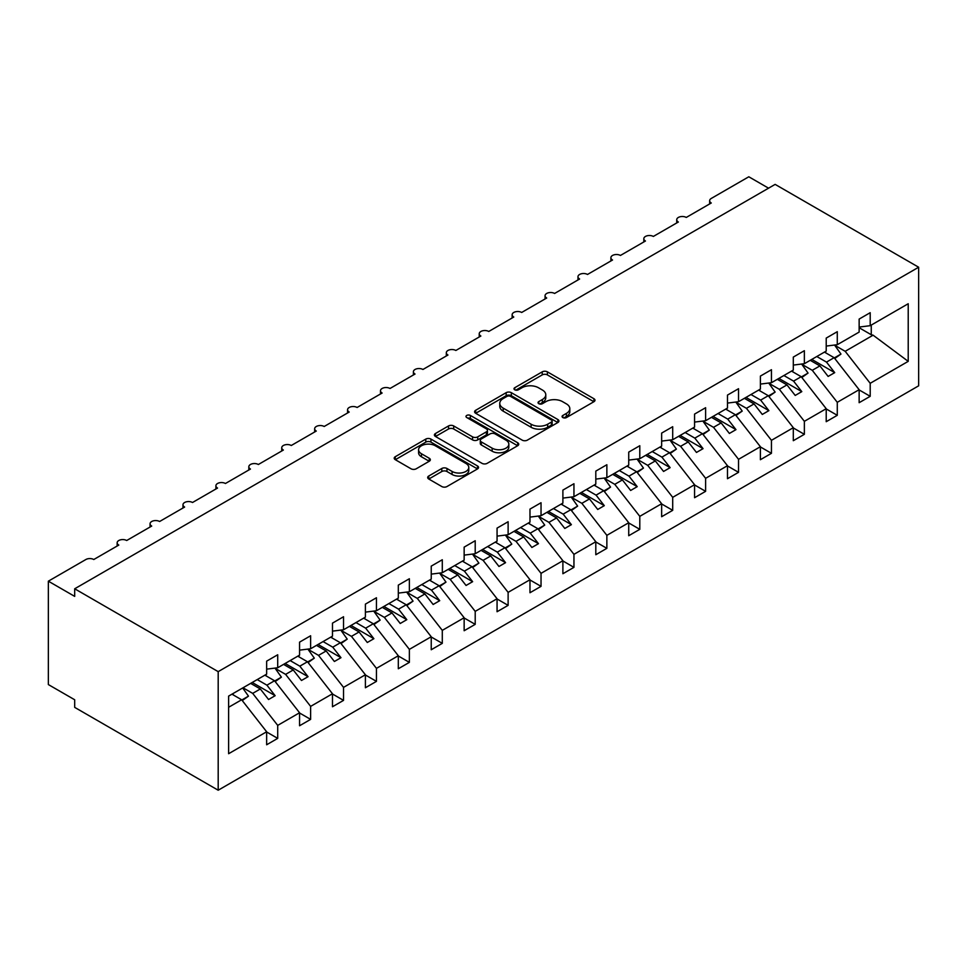 <?xml version="1.0" encoding="UTF-8"?>
<svg xmlns="http://www.w3.org/2000/svg" width="967" height="967" viewBox="0 0 967 967"><rect width="100%" height="100%" fill="white"/><g stroke="black" fill="none" stroke-linecap="round" stroke-linejoin="round"><path stroke-width="1.45" d="M562.83 417.563A2.563 1.475 0 0 0 566.457 417.563L593.919 401.704A3.65 2.115 0 0 0 594.983 400.217A3.65 2.115 0 0 0 593.919 398.718L547.395 371.86A3.65 2.115 0 0 0 542.221 371.86L514.758 387.719A2.563 1.475 0 0 0 514.009 388.758A2.563 1.475 0 0 0 514.758 389.81A2.563 1.475 0 0 0 518.372 389.81L521.938 387.755A11.701 6.757 0 0 1 538.474 387.755L542.354 389.991A11.701 6.757 0 0 1 545.775 394.766A11.701 6.757 0 0 1 542.354 399.54L538.8 401.595A2.563 1.475 0 0 0 538.051 402.635A2.563 1.475 0 0 0 538.8 403.686A2.563 1.475 0 0 0 542.414 403.686L545.968 401.631A11.701 6.757 0 0 1 562.516 401.631L566.384 403.868A11.701 6.757 0 0 1 569.817 408.642A11.701 6.757 0 0 1 566.384 413.417L562.83 415.472A2.563 1.475 0 0 0 562.081 416.511A2.563 1.475 0 0 0 562.83 417.563L562.83 415.472M428.756 476.018A3.65 2.115 0 0 0 427.68 477.517A3.65 2.115 0 0 0 428.756 479.003L441.81 486.546A3.65 2.115 0 0 0 446.972 486.546L477.48 468.935A3.65 2.115 0 0 0 478.544 467.436A3.65 2.115 0 0 0 477.48 465.949L430.944 439.091A3.65 2.115 0 0 0 425.782 439.091L395.285 456.702A3.65 2.115 0 0 0 394.21 458.189A3.65 2.115 0 0 0 395.285 459.676L411.048 468.79A3.65 2.115 0 0 0 416.221 468.79L429.263 461.247A3.65 2.115 0 0 0 430.339 459.76A3.65 2.115 0 0 0 429.263 458.261L421.455 453.753A9.779 5.645 0 0 1 418.59 449.764A9.779 5.645 0 0 1 424.622 444.542A9.779 5.645 0 0 1 435.283 445.763L465.913 463.447A9.779 5.645 0 0 1 468.777 467.436A9.779 5.645 0 0 1 462.734 472.658A9.779 5.645 0 0 1 452.085 471.437L446.972 468.487A3.65 2.115 0 0 0 441.81 468.487L428.756 476.018L428.756 479.003M918.65 267.23L218.191 671.642L218.191 790.22L918.65 385.821L918.65 267.23L775.135 184.383L74.689 588.782L74.689 596.385L48.35 581.179L85.87 559.518A5.584 3.227 0 0 1 93.775 559.518L118.796 545.074A5.584 3.227 0 0 1 117.152 542.789A5.584 3.227 0 0 1 120.597 539.816A5.584 3.227 0 0 1 126.689 540.517L151.71 526.072A5.584 3.227 0 0 1 150.066 523.788A5.584 3.227 0 0 1 153.523 520.802A5.584 3.227 0 0 1 159.603 521.503L184.624 507.059A5.584 3.227 0 0 1 182.981 504.786A5.584 3.227 0 0 1 186.438 501.8A5.584 3.227 0 0 1 192.518 502.502L217.539 488.057A5.584 3.227 0 0 1 215.907 485.785A5.584 3.227 0 0 1 219.352 482.799A5.584 3.227 0 0 1 225.444 483.5L250.453 469.055A5.584 3.227 0 0 1 248.821 466.771A5.584 3.227 0 0 1 252.266 463.797A5.584 3.227 0 0 1 258.358 464.498L283.367 450.054A5.584 3.227 0 0 1 281.735 447.769A5.584 3.227 0 0 1 285.18 444.796A5.584 3.227 0 0 1 291.272 445.497L316.282 431.052A5.584 3.227 0 0 1 314.65 428.768A5.584 3.227 0 0 1 318.095 425.794A5.584 3.227 0 0 1 324.187 426.483L349.208 412.039A5.584 3.227 0 0 1 347.564 409.766A5.584 3.227 0 0 1 351.009 406.781A5.584 3.227 0 0 1 357.101 407.482L382.122 393.037A5.584 3.227 0 0 1 380.478 390.765A5.584 3.227 0 0 1 383.935 387.779A5.584 3.227 0 0 1 390.015 388.48L415.036 374.036A5.584 3.227 0 0 1 413.392 371.751A5.584 3.227 0 0 1 416.85 368.778A5.584 3.227 0 0 1 422.93 369.479L447.951 355.034A5.584 3.227 0 0 1 446.319 352.75A5.584 3.227 0 0 1 449.764 349.776A5.584 3.227 0 0 1 455.856 350.477L480.865 336.032A5.584 3.227 0 0 1 479.233 333.748A5.584 3.227 0 0 1 482.678 330.774A5.584 3.227 0 0 1 488.77 331.463L513.779 317.031A5.584 3.227 0 0 1 512.147 314.746A5.584 3.227 0 0 1 515.592 311.761A5.584 3.227 0 0 1 521.684 312.462L546.693 298.017A5.584 3.227 0 0 1 545.062 295.745A5.584 3.227 0 0 1 548.507 292.759A5.584 3.227 0 0 1 554.599 293.46L579.62 279.016A5.584 3.227 0 0 1 577.976 276.731A5.584 3.227 0 0 1 581.433 273.758A5.584 3.227 0 0 1 587.513 274.459L612.534 260.014A5.584 3.227 0 0 1 610.89 257.73A5.584 3.227 0 0 1 614.347 254.756A5.584 3.227 0 0 1 620.427 255.457L645.448 241.013A5.584 3.227 0 0 1 643.817 238.728A5.584 3.227 0 0 1 647.261 235.755A5.584 3.227 0 0 1 653.341 236.444L678.363 222.011A5.584 3.227 0 0 1 676.731 219.727A5.584 3.227 0 0 1 680.176 216.741A5.584 3.227 0 0 1 686.268 217.442L711.277 202.997A5.584 3.227 180 0 1 709.645 200.725A5.584 3.227 180 0 1 711.277 198.44L748.809 176.78L768.547 188.178M218.191 671.642L74.689 588.782M522.192 440.13A3.65 2.115 0 0 0 527.366 440.13L557.862 422.519A3.65 2.115 0 0 0 558.926 421.032A3.65 2.115 0 0 0 557.862 419.533L511.338 392.675A3.65 2.115 0 0 0 506.164 392.675L475.667 410.286A3.65 2.115 0 0 0 474.592 411.785A3.65 2.115 0 0 0 475.667 413.272L522.192 440.13M467.774 418.119A2.563 1.475 0 0 1 470.361 418.481L517.623 445.751L487.163 463.338A3.65 2.115 0 0 1 482.001 463.338L435.476 436.48L435.476 433.494A3.65 2.115 0 0 0 434.401 434.981A3.65 2.115 0 0 0 435.476 436.48M435.476 433.494L448.531 425.951A3.65 2.115 0 0 1 453.692 425.951L472.561 436.854A3.65 2.115 0 0 0 477.734 436.854L486.389 431.85A3.65 2.115 0 0 0 487.465 430.363A3.65 2.115 0 0 0 486.389 428.865L466.747 417.526A2.563 1.475 0 0 1 465.997 416.475A2.563 1.475 0 0 1 467.581 415.109A2.563 1.475 0 0 1 470.361 415.435L517.671 442.741A3.65 2.115 0 0 1 518.735 444.24A3.65 2.115 0 0 1 517.671 445.727L517.671 442.741M228.623 707.276L241.629 699.77L266.65 731.765L228.623 753.716L228.623 696.095L266.65 674.144L266.65 661.15L277.71 654.768L277.71 667.762L266.65 669.14M277.71 667.762L299.565 655.143L299.565 642.148L310.625 635.754L310.625 648.76L299.565 650.138M310.625 648.76L332.479 636.141L332.479 623.135L343.539 616.753L343.539 629.759L332.479 631.137M343.539 629.759L365.393 617.139L365.393 604.133L376.453 597.751L376.453 610.745L365.393 612.123M376.453 610.745L398.307 598.126L398.307 585.132L409.367 578.75L409.367 591.744L398.307 593.122M409.367 591.744L431.234 579.124L431.234 566.13L442.294 559.748L442.294 572.742L431.234 574.12M442.294 572.742L464.148 560.123L464.148 547.129L475.208 540.734L475.208 553.74L464.148 555.118M475.208 553.74L497.062 541.121L497.062 528.115L508.122 521.733L508.122 534.739L497.062 536.117M508.122 534.739L529.976 522.12L529.976 509.113L541.037 502.731L541.037 515.725L529.976 517.103M541.037 515.725L562.891 503.106L562.891 490.112L573.951 483.73L573.951 496.724L562.891 498.102M573.951 496.724L595.805 484.104L595.805 471.11L606.865 464.728L606.865 477.722L595.805 479.1M606.865 477.722L628.731 465.103L628.731 452.109L639.791 445.714L639.791 458.721L628.731 460.099M639.791 458.721L661.646 446.101L661.646 433.095L672.706 426.713L672.706 439.719L661.646 441.097M672.706 439.719L694.56 427.1L694.56 414.094L705.62 407.711L705.62 420.705L694.56 422.083M705.62 420.705L727.474 408.086L727.474 395.092L738.534 388.71L738.534 401.704L727.474 403.082M738.534 401.704L760.388 389.085L760.388 376.09L771.448 369.708L771.448 382.702L760.388 384.08M771.448 382.702L793.303 370.083L793.303 357.089L804.363 350.695L804.363 363.701L793.303 365.079M804.363 363.701L826.217 351.081L826.217 338.087L837.277 331.693L837.277 344.699L826.217 346.077M266.65 731.995L277.71 738.377L277.71 725.383L299.565 712.764L274.543 680.756L264.873 675.171M243.019 687.791L252.689 693.375L277.71 725.383M299.565 712.993L310.625 719.375L310.625 706.381L332.479 693.762L307.47 661.754L297.788 656.17M275.124 668.33L285.603 674.374L310.625 706.381M332.479 693.992L343.539 700.374L343.539 687.38L365.393 674.761L340.384 642.753L330.702 637.168M308.05 649.316L318.53 655.372L343.539 687.38M365.393 674.978L376.453 681.372L376.453 668.366L398.307 655.747L373.298 623.751L363.616 618.167M340.964 630.315L351.444 636.371L376.453 668.366M398.307 655.977L409.367 662.371L409.367 649.365L431.234 636.745L406.213 604.75L396.53 599.153M373.878 611.313L384.358 617.369L409.367 649.365M431.234 636.975L442.294 643.357L442.294 630.363L464.148 617.744L439.127 585.736L429.457 580.152M406.793 592.312L417.273 598.355L442.294 630.363M464.148 617.973L475.208 624.356L475.208 611.362L497.062 598.742L472.041 566.735L462.371 561.15M439.707 573.31L450.187 579.354L475.208 611.362M497.062 598.972L508.122 605.354L508.122 592.36L529.976 579.741L504.955 547.733L495.285 542.149M472.621 554.296L483.101 560.352L508.122 592.36M529.976 579.97L541.037 586.353L541.037 573.346L562.891 560.727L537.882 528.731L528.2 523.147M505.536 535.295L516.015 541.351L541.037 573.346M562.891 560.957L573.951 567.351L573.951 554.345L595.805 541.725L570.796 509.73L561.114 504.133M538.462 516.293L548.942 522.349L573.951 554.345M595.805 541.955L606.865 548.337L606.865 535.343L628.731 522.724L603.71 490.716L594.028 485.132M571.376 497.292L581.856 503.336L606.865 535.343M628.731 522.954L639.791 529.336L639.791 516.342L661.646 503.722L636.624 471.715L626.942 466.13M604.29 478.29L614.77 484.334L639.791 516.342M661.646 503.952L672.706 510.334L672.706 497.34L694.56 484.721L669.539 452.713L659.869 447.129M637.205 459.277L647.685 465.332L672.706 497.34M694.56 484.95L705.62 491.333L705.62 478.327L727.474 465.707L702.453 433.712L692.783 428.127M670.119 440.275L680.599 446.331L705.62 478.327M727.474 465.937L738.534 472.331L738.534 459.325L760.388 446.706L735.379 414.71L725.697 409.114M703.033 421.274L713.513 427.329L738.534 459.325M760.388 446.935L771.448 453.318L771.448 440.323L793.303 427.704L768.294 395.696L758.611 390.112M735.947 402.272L746.427 408.316L771.448 440.323M793.303 427.934L804.363 434.316L804.363 421.322L826.217 408.703L801.208 376.695L791.526 371.11M768.874 383.27L779.354 389.314L804.363 421.322M826.217 408.932L837.277 415.314L837.277 402.32L859.143 389.701L859.143 402.695L870.203 396.313L870.203 383.307L908.218 361.356L873.104 335.186L871.255 334.739L871.255 325.081M801.788 364.257L812.268 370.313L837.277 402.32M837.277 344.699L859.143 332.08L859.143 319.074L870.203 312.692L870.203 325.686L859.143 327.064M859.143 389.931L870.203 396.313M834.702 345.255L845.182 351.311L870.203 383.307M48.35 581.179L48.35 684.563L74.689 699.77L74.689 707.373L218.191 790.22M241.629 699.77L231.959 694.173M277.71 738.377L266.65 744.771L266.65 731.765M310.625 719.375L299.565 725.758L299.565 712.764M343.539 700.374L332.479 706.756L332.479 693.762M376.453 681.372L365.393 687.755L365.393 674.761M409.367 662.371L398.307 668.753L398.307 655.747M442.294 643.357L431.234 649.751L431.234 636.745M475.208 624.356L464.148 630.738L464.148 617.744M508.122 605.354L497.062 611.736L497.062 598.742M541.037 586.353L529.976 592.735L529.976 579.741M573.951 567.351L562.891 573.733L562.891 560.727M606.865 548.337L595.805 554.732L595.805 541.725M639.791 529.336L628.731 535.718L628.731 522.724M672.706 510.334L661.646 516.716L661.646 503.722M705.62 491.333L694.56 497.715L694.56 484.721M738.534 472.331L727.474 478.713L727.474 465.707M771.448 453.318L760.388 459.712L760.388 446.706M804.363 434.316L793.303 440.698L793.303 427.704M837.277 415.314L826.217 421.697L826.217 408.703M870.203 325.686L908.218 303.735L908.218 361.356M252.689 693.375L260.328 688.975L268.56 699.504L275.148 695.696L266.916 685.168L274.543 680.756M250.646 683.379L260.328 688.975M257.234 679.583L266.916 685.168M285.603 674.374L293.243 669.962L301.474 680.49L308.062 676.695L299.83 666.166L307.47 661.754M283.573 664.377L293.243 669.962M290.148 660.582L299.83 666.166M318.53 655.372L326.157 650.96L334.389 661.488L340.976 657.693L332.745 647.165L340.384 642.753M316.487 645.376L326.157 650.96M323.063 641.568L332.745 647.165M351.444 636.371L359.083 631.959L367.303 642.487L373.891 638.691L365.659 628.163L373.298 623.751M349.401 626.374L359.083 631.959M355.977 622.567L365.659 628.163M384.358 617.369L391.998 612.957L400.229 623.485L406.805 619.678L398.573 609.15L406.213 604.75M382.316 607.373L391.998 612.957M388.903 603.565L398.573 609.15M417.273 598.355L424.912 593.956L433.143 604.484L439.719 600.676L431.487 590.148L439.127 585.736M415.23 588.359L424.912 593.956M421.817 584.564L431.487 590.148M450.187 579.354L457.826 574.942L466.058 585.47L472.633 581.675L464.414 571.146L472.041 566.735M448.144 569.358L457.826 574.942M454.732 565.562L464.414 571.146M483.101 560.352L490.74 555.94L498.972 566.469L505.56 562.673L497.328 552.145L504.955 547.733M481.058 550.356L490.74 555.94M487.646 546.56L497.328 552.145M516.015 541.351L523.655 536.939L531.886 547.467L538.474 543.672L530.242 533.143L537.882 528.731M513.985 531.354L523.655 536.939M520.56 527.547L530.242 533.143M548.942 522.349L556.569 517.937L564.801 528.466L571.388 524.658L563.157 514.13L570.796 509.73M546.899 512.353L556.569 517.937M553.475 508.545L563.157 514.13M581.856 503.336L589.495 498.936L597.715 509.464L604.302 505.656L596.071 495.128L603.71 490.716M579.813 493.339L589.495 498.936M586.401 489.544L596.071 495.128M614.77 484.334L622.41 479.922L630.641 490.462L637.217 486.655L628.985 476.127L636.624 471.715M612.727 474.338L622.41 479.922M619.315 470.542L628.985 476.127M647.685 465.332L655.324 460.921L663.555 471.449L670.131 467.653L661.899 457.125L669.539 452.713M645.642 455.336L655.324 460.921M652.229 451.541L661.899 457.125M680.599 446.331L688.238 441.919L696.47 452.447L703.057 448.652L694.826 438.124L702.453 433.712M678.556 436.335L688.238 441.919M685.144 432.527L694.826 438.124M713.513 427.329L721.152 422.917L729.384 433.446L735.972 429.638L727.74 419.11L735.379 414.71M711.47 417.333L721.152 422.917M718.058 413.525L727.74 419.11M746.427 408.316L754.067 403.916L762.298 414.444L768.886 410.637L760.654 400.108L768.294 395.696M744.397 398.319L754.067 403.916M750.972 394.524L760.654 400.108M779.354 389.314L786.981 384.902L795.212 395.443L801.8 391.635L793.569 381.107L801.208 376.695M777.311 379.318L786.981 384.902M783.886 375.522L793.569 381.107M812.268 370.313L819.907 365.901L828.127 376.429L834.714 372.633L826.483 362.105L834.122 357.693L824.44 352.109M810.225 360.316L819.907 365.901M816.813 356.521L826.483 362.105M834.122 357.693L859.143 389.701M845.182 351.311L873.104 335.186M859.143 327.74L871.255 334.739M811.809 359.41L834.714 372.633M778.882 378.411L801.8 391.635M745.968 397.413L768.886 410.637M713.054 416.414L735.972 429.638M680.139 435.416L703.057 448.652M647.225 454.43L670.131 467.653M614.311 473.431L637.217 486.655M581.397 492.433L604.302 505.656M548.47 511.434L571.388 524.658M515.556 530.436L538.474 543.672M482.642 549.449L505.56 562.673M449.728 568.451L472.633 581.675M416.813 587.452L439.719 600.676M383.899 606.454L406.805 619.678M350.985 625.456L373.891 638.691M318.058 644.457L340.976 657.693M285.144 663.471L308.062 676.695M252.23 682.472L275.148 695.696M563.858 417.925L566.384 416.463A11.701 6.757 0 0 0 569.817 411.688L569.817 408.642M545.775 394.766L545.775 397.812A11.701 6.757 0 0 1 542.354 402.586L539.816 404.049M593.871 401.74L547.395 374.906A3.65 2.115 0 0 0 542.221 374.906L515.786 390.16M557.814 422.555L511.338 395.721A3.65 2.115 0 0 0 506.164 395.721L475.716 413.296M551.395 422.071A2.563 1.475 0 0 0 552.145 421.032A2.563 1.475 0 0 0 551.395 419.992L510.564 396.41A2.563 1.475 0 0 0 506.938 396.41L503.191 398.573A11.701 6.757 0 0 0 499.77 403.348A11.701 6.757 0 0 0 503.191 408.122L531.113 424.235A11.701 6.757 0 0 0 547.648 424.235L551.395 422.071L551.395 425.117A2.563 1.475 0 0 0 552.145 424.078L552.145 421.032M499.77 403.348L499.77 406.394A11.701 6.757 0 0 0 503.191 411.168L503.191 408.122M551.395 425.117L547.648 427.281A11.701 6.757 0 0 1 531.113 427.281L503.191 411.168M435.525 436.504L448.531 428.997L448.531 425.951M487.465 430.363L487.465 433.397A3.65 2.115 0 0 1 486.389 434.896L477.734 439.888A3.65 2.115 0 0 1 472.561 439.888L453.692 428.997A3.65 2.115 0 0 0 448.531 428.997M492.143 448.156A9.779 5.645 0 0 0 502.804 449.377A9.779 5.645 0 0 0 508.835 444.167A9.779 5.645 0 0 0 505.971 440.166L495.177 433.941A3.65 2.115 0 0 0 490.015 433.941L481.348 438.933A3.65 2.115 0 0 0 480.285 440.432A3.65 2.115 0 0 0 481.348 441.919L492.143 448.156L492.143 451.19A9.779 5.645 0 0 0 502.804 452.423A9.779 5.645 0 0 0 508.835 447.201L508.835 444.167M480.285 440.432L480.285 443.466A3.65 2.115 0 0 0 481.348 444.965L481.348 441.919M492.143 451.19L481.348 444.965M468.777 467.436L468.777 470.482A9.779 5.645 0 0 1 462.734 475.704A9.779 5.645 0 0 1 452.085 474.471L446.972 471.521A3.65 2.115 0 0 0 441.81 471.521L428.804 479.04M418.59 449.764L418.59 452.798A9.779 5.645 0 0 0 421.455 456.787L421.455 453.753M429.215 461.271L421.455 456.787M477.48 465.949L477.48 468.935L430.944 442.124A3.65 2.115 0 0 0 425.782 442.124L395.334 459.712M825.165 351.698L826.156 353.1M834.545 345.038L840.964 354.079L834.303 357.923M840.964 354.079L834.751 358.503M792.251 370.699L793.242 372.102M801.631 364.039L808.049 373.081L801.389 376.925M808.049 373.081L801.836 377.505M759.325 389.701L760.328 391.103M768.717 383.041L775.135 392.082L768.463 395.926M775.135 392.082L768.922 396.506M726.41 408.703L727.414 410.105M735.79 402.042L742.221 411.084L735.549 414.94M742.221 411.084L736.008 415.508M693.496 427.704L694.499 429.118M702.876 421.056L709.307 430.085L702.634 433.941M709.307 430.085L703.082 434.509M660.582 446.718L661.585 448.12M669.962 440.058L676.392 449.099L669.72 452.943M676.392 449.099L670.167 453.523M627.668 465.719L628.659 467.121M637.048 459.059L643.466 468.101L636.806 471.944M643.466 468.101L637.253 472.525M594.753 484.721L595.745 486.123M604.133 478.061L610.552 487.102L603.892 490.946M610.552 487.102L604.339 491.526M561.839 503.722L562.83 505.125M571.219 497.062L577.637 506.104L570.977 509.96M577.637 506.104L571.424 510.528M528.913 522.724L529.916 524.138M538.305 516.076L544.723 525.105L538.051 528.961M544.723 525.105L538.51 529.529M495.998 541.725L497.002 543.14M505.378 535.077L511.809 544.119L505.137 547.963M511.809 544.119L505.596 548.543M463.084 560.739L464.087 562.141M472.464 554.079L478.895 563.12L472.222 566.964M478.895 563.12L472.67 567.544M430.17 579.741L431.173 581.143M439.55 573.08L445.98 582.122L439.308 585.966M445.98 582.122L439.755 586.546M397.256 598.742L398.247 600.144M406.636 592.082L413.054 601.123L406.394 604.979M413.054 601.123L406.841 605.547M364.341 617.744L365.333 619.158M373.721 611.096L380.14 620.125L373.48 623.981M380.14 620.125L373.927 624.549M331.415 636.745L332.418 638.16M340.807 630.097L347.226 639.127L340.565 642.982M347.226 639.127L341.013 643.563M298.501 655.759L299.504 657.161M307.881 649.099L314.311 658.14L307.639 661.984M314.311 658.14L308.098 662.564M265.587 674.761L266.59 676.163M274.966 668.1L281.397 677.142L274.725 680.986M281.397 677.142L275.184 681.566M232.672 693.762L233.676 695.164M242.681 687.984L248.483 696.143L241.81 699.999M248.483 696.143L242.258 700.567M566.384 416.463L566.384 413.417M538.8 403.686L538.8 401.595M542.354 402.586L542.354 399.54M514.758 389.81L514.758 387.719M542.221 374.906L542.221 371.86M547.395 374.906L547.395 371.86M593.919 401.704L593.919 398.718M475.667 413.272L475.667 410.286M506.164 395.721L506.164 392.675M511.338 395.721L511.338 392.675M557.862 422.519L557.862 419.533M531.113 427.281L531.113 424.235M547.648 427.281L547.648 424.235M453.692 428.997L453.692 425.951M472.561 439.888L472.561 436.854M477.734 439.888L477.734 436.854M486.389 434.896L486.389 431.85M470.361 418.481L470.361 415.435M441.81 471.521L441.81 468.487M446.972 471.521L446.972 468.487M452.085 474.471L452.085 471.437M429.263 461.247L429.263 458.261M395.285 459.676L395.285 456.702M425.782 442.124L425.782 439.091M430.944 442.124L430.944 439.091M676.731 222.954L676.731 219.727M709.645 203.94L709.645 200.725M643.817 241.955L643.817 238.728M610.89 260.957L610.89 257.73M577.976 279.959L577.976 276.731M545.062 298.96L545.062 295.745M512.147 317.974L512.147 314.746M479.233 336.975L479.233 333.748M446.319 355.977L446.319 352.75M413.392 374.978L413.392 371.751M380.478 393.98L380.478 390.765M347.564 412.994L347.564 409.766M314.65 431.995L314.65 428.768M281.735 450.997L281.735 447.769M248.821 469.998L248.821 466.771M215.907 489L215.907 485.785M182.981 508.013L182.981 504.786M150.066 527.015L150.066 523.788M117.152 546.017L117.152 542.789"/></g></svg>
